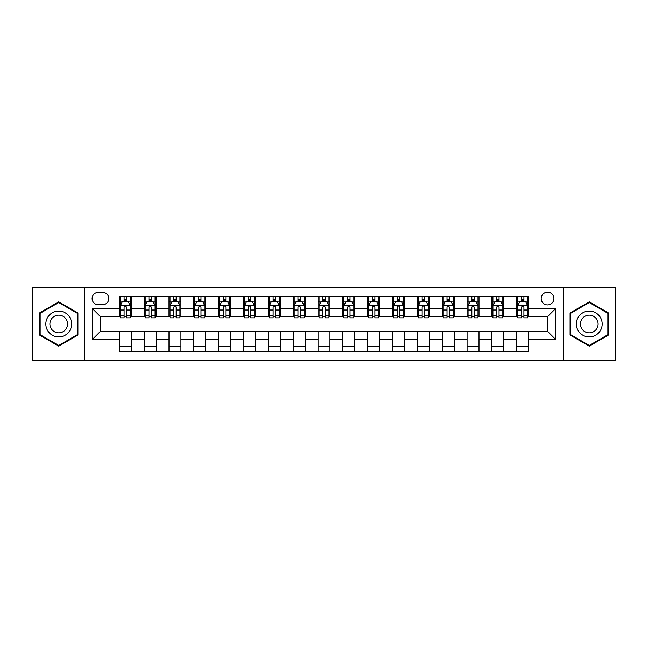 <?xml version="1.0" encoding="UTF-8"?>
<svg xmlns="http://www.w3.org/2000/svg" width="648" height="648" viewBox="0 0 648 648"><rect width="100%" height="100%" fill="white"/><g stroke="black" fill="none" stroke-linecap="round" stroke-linejoin="round"><path stroke-width="0.97" d="M547.544 292.208A6.359 6.359 0 0 0 541.185 298.566A6.359 6.359 0 0 0 547.544 304.925A6.359 6.359 0 0 0 553.902 298.566A6.359 6.359 0 0 0 547.544 292.208M563.436 360.758L615.6 360.758L615.6 287.242L563.436 287.242L563.436 360.758L84.564 360.758L84.564 287.242L32.4 287.242L32.4 360.758L84.564 360.758M98.269 304.722L102.643 304.722A6.156 6.156 0 0 0 108.799 298.566A6.156 6.156 0 0 0 102.643 292.402L98.269 292.402A6.156 6.156 0 0 0 92.113 298.566A6.156 6.156 0 0 0 98.269 304.722M563.436 287.242L84.564 287.242M119.337 339.301L92.51 339.301L92.51 308.699L119.337 308.699L119.337 316.645L100.456 316.645L100.456 331.355L119.337 331.355L119.337 351.321L528.663 351.321L528.663 331.355L547.544 331.355L547.544 316.645L528.663 316.645L528.663 308.699L555.49 308.699L555.49 339.301L528.663 339.301M528.663 308.699L528.663 296.679L119.337 296.679L119.337 308.699M516.748 296.679L516.748 316.645L517.736 316.645M521.51 316.645L523.9 316.645M527.675 316.645L528.663 316.645M516.748 316.645L502.832 316.645M491.905 296.679L491.905 316.645L492.901 316.645M496.676 316.645L499.057 316.645M491.905 316.645L477.997 316.645M467.07 296.679L467.07 316.645L468.059 316.645M471.833 316.645L474.223 316.645M467.07 316.645L453.155 316.645M442.228 296.679L442.228 316.645L443.224 316.645M446.999 316.645L449.38 316.645M442.228 316.645L428.32 316.645M417.393 296.679L417.393 316.645L418.381 316.645M422.164 316.645L424.545 316.645M417.393 316.645L403.485 316.645M392.55 296.679L392.55 316.645L393.547 316.645M397.321 316.645L399.711 316.645M392.55 316.645L378.643 316.645M367.716 296.679L367.716 316.645L368.712 316.645M372.487 316.645L374.868 316.645M367.716 316.645L353.808 316.645M342.873 296.679L342.873 316.645L343.869 316.645M347.644 316.645L350.033 316.645M342.873 316.645L328.965 316.645M318.038 296.679L318.038 316.645L319.035 316.645M322.809 316.645L325.191 316.645M318.038 316.645L304.131 316.645M293.204 296.679L293.204 316.645L294.192 316.645M297.967 316.645L300.356 316.645M293.204 316.645L279.288 316.645M268.361 296.679L268.361 316.645L269.357 316.645M273.132 316.645L275.513 316.645M268.361 316.645L254.453 316.645M243.526 296.679L243.526 316.645L244.515 316.645M248.289 316.645L250.679 316.645M243.526 316.645L229.619 316.645M218.684 296.679L218.684 316.645L219.68 316.645M223.455 316.645L225.836 316.645M218.684 316.645L204.776 316.645M193.849 296.679L193.849 316.645L194.846 316.645M198.62 316.645L201.002 316.645M193.849 316.645L179.942 316.645M169.007 296.679L169.007 316.645L170.003 316.645M173.777 316.645L176.167 316.645M169.007 316.645L155.099 316.645M144.172 296.679L144.172 316.645L145.168 316.645M148.943 316.645L151.324 316.645M144.172 316.645L130.264 316.645M119.337 316.645L120.326 316.645M124.1 316.645L126.49 316.645M119.337 331.355L131.252 331.355L131.252 351.321M528.663 331.355L131.252 331.355M131.252 296.679L131.252 316.645M119.337 301.644L120.326 301.644M124.1 301.644L126.49 301.644M130.264 301.644L131.252 301.644M119.337 346.356L131.252 346.356M144.172 331.355L144.172 351.321M156.095 296.679L156.095 316.645M144.172 301.644L145.168 301.644M148.943 301.644L151.324 301.644M155.099 301.644L156.095 301.644M156.095 331.355L156.095 351.321M144.172 346.356L156.095 346.356M169.007 331.355L169.007 351.321M180.93 331.355L180.93 351.321M169.007 346.356L180.93 346.356M180.93 296.679L180.93 316.645M169.007 301.644L170.003 301.644M173.777 301.644L176.167 301.644M179.942 301.644L180.93 301.644M193.849 331.355L193.849 351.321M205.772 331.355L205.772 351.321M193.849 346.356L205.772 346.356M205.772 296.679L205.772 316.645M193.849 301.644L194.846 301.644M198.62 301.644L201.002 301.644M204.776 301.644L205.772 301.644M218.684 331.355L218.684 351.321M230.607 331.355L230.607 351.321M218.684 346.356L230.607 346.356M230.607 296.679L230.607 316.645M218.684 301.644L219.68 301.644M223.455 301.644L225.836 301.644M229.619 301.644L230.607 301.644M243.526 331.355L243.526 351.321M255.45 331.355L255.45 351.321M243.526 346.356L255.45 346.356M255.45 296.679L255.45 316.645M243.526 301.644L244.515 301.644M248.289 301.644L250.679 301.644M254.453 301.644L255.45 301.644M268.361 331.355L268.361 351.321M280.284 331.355L280.284 351.321M268.361 346.356L280.284 346.356M280.284 296.679L280.284 316.645M268.361 301.644L269.357 301.644M273.132 301.644L275.513 301.644M279.288 301.644L280.284 301.644M293.204 331.355L293.204 351.321M305.127 331.355L305.127 351.321M293.204 346.356L305.127 346.356M305.127 296.679L305.127 316.645M293.204 301.644L294.192 301.644M297.967 301.644L300.356 301.644M304.131 301.644L305.127 301.644M318.038 331.355L318.038 351.321M329.962 331.355L329.962 351.321M318.038 346.356L329.962 346.356M329.962 296.679L329.962 316.645M318.038 301.644L319.035 301.644M322.809 301.644L325.191 301.644M328.965 301.644L329.962 301.644M342.873 331.355L342.873 351.321M354.796 331.355L354.796 351.321M342.873 346.356L354.796 346.356M354.796 296.679L354.796 316.645M342.873 301.644L343.869 301.644M347.644 301.644L350.033 301.644M353.808 301.644L354.796 301.644M367.716 331.355L367.716 351.321M379.639 331.355L379.639 351.321M367.716 346.356L379.639 346.356M379.639 296.679L379.639 316.645M367.716 301.644L368.712 301.644M372.487 301.644L374.868 301.644M378.643 301.644L379.639 301.644M392.55 331.355L392.55 351.321M404.474 331.355L404.474 351.321M392.55 346.356L404.474 346.356M404.474 296.679L404.474 316.645M392.55 301.644L393.547 301.644M397.321 301.644L399.711 301.644M403.485 301.644L404.474 301.644M417.393 331.355L417.393 351.321M429.316 331.355L429.316 351.321M417.393 346.356L429.316 346.356M429.316 296.679L429.316 316.645M417.393 301.644L418.381 301.644M422.164 301.644L424.545 301.644M428.32 301.644L429.316 301.644M442.228 331.355L442.228 351.321M454.151 331.355L454.151 351.321M442.228 346.356L454.151 346.356M454.151 296.679L454.151 316.645M442.228 301.644L443.224 301.644M446.999 301.644L449.38 301.644M453.155 301.644L454.151 301.644M467.07 331.355L467.07 351.321M478.994 331.355L478.994 351.321M467.07 346.356L478.994 346.356M478.994 296.679L478.994 316.645M467.07 301.644L468.059 301.644M471.833 301.644L474.223 301.644M477.997 301.644L478.994 301.644M491.905 331.355L491.905 351.321M503.828 331.355L503.828 351.321M491.905 346.356L503.828 346.356M503.828 296.679L503.828 316.645M491.905 301.644L492.901 301.644M496.676 301.644L499.057 301.644M502.832 301.644L503.828 301.644M516.748 331.355L516.748 351.321M516.748 346.356L528.663 346.356M516.748 301.644L517.736 301.644M521.51 301.644L523.9 301.644M527.675 301.644L528.663 301.644M100.456 316.645L92.51 308.699M100.456 331.355L92.51 339.301M555.49 308.699L547.544 316.645M555.49 339.301L547.544 331.355M58.725 346.145L77.906 335.073L77.906 312.927L58.725 301.855L39.552 312.927L39.552 335.073L58.725 346.145M608.448 312.927L589.275 301.855L570.094 312.927L570.094 335.073L589.275 346.145L608.448 335.073L608.448 312.927M126.49 299.263L124.1 299.263M130.264 315.349L126.49 315.349L126.49 317.844L130.264 317.844L130.264 305.718L128.272 301.741L122.318 301.741L120.326 305.718L120.326 317.844L124.1 317.844L124.1 315.349L120.326 315.349M120.326 305.718L120.326 296.679M130.264 305.718L130.264 296.679M124.1 301.741L124.1 296.679M126.49 296.679L126.49 301.741M126.49 315.349L126.49 307.209C125.696 305.678 124.902 305.678 124.1 307.209L124.1 315.349M151.324 299.263L148.943 299.263M155.099 315.349L151.324 315.349L151.324 317.844L155.099 317.844L155.099 305.718L153.114 301.741L147.153 301.741L145.168 305.718L145.168 317.844L148.943 317.844L148.943 315.349L145.168 315.349M145.168 305.718L145.168 296.679M155.099 305.718L155.099 296.679M148.943 301.741L148.943 296.679M151.324 296.679L151.324 301.741M151.324 315.349L151.324 307.209C150.53 305.678 149.737 305.678 148.943 307.209L148.943 315.349M176.167 299.263L173.777 299.263M179.942 315.349L176.167 315.349L176.167 317.844L179.942 317.844L179.942 305.718L177.949 301.741L171.987 301.741L170.003 305.718L170.003 317.844L173.777 317.844L173.777 315.349L170.003 315.349M170.003 305.718L170.003 296.679M179.942 305.718L179.942 296.679M173.777 301.741L173.777 296.679M176.167 296.679L176.167 301.741M176.167 315.349L176.167 307.209C175.373 305.678 174.571 305.678 173.777 307.209L173.777 315.349M201.002 299.263L198.62 299.263M204.776 315.349L201.002 315.349L201.002 317.844L204.776 317.844L204.776 305.718L202.792 301.741L196.83 301.741L194.846 305.718L194.846 317.844L198.62 317.844L198.62 315.349L194.846 315.349M194.846 305.718L194.846 296.679M204.776 305.718L204.776 296.679M198.62 301.741L198.62 296.679M201.002 296.679L201.002 301.741M201.002 315.349L201.002 307.209C200.208 305.678 199.414 305.678 198.62 307.209L198.62 315.349M225.836 299.263L223.455 299.263M229.619 315.349L225.836 315.349L225.836 317.844L229.619 317.844L229.619 305.718L227.626 301.741L221.665 301.741L219.68 305.718L219.68 317.844L223.455 317.844L223.455 315.349L219.68 315.349M219.68 305.718L219.68 296.679M229.619 305.718L229.619 296.679M223.455 301.741L223.455 296.679M225.836 296.679L225.836 301.741M225.836 315.349L225.836 307.209C225.042 305.678 224.249 305.678 223.455 307.209L223.455 315.349M69.911 317.544A12.92 12.92 0 0 0 52.269 312.814A12.92 12.92 0 0 0 47.547 330.456A12.92 12.92 0 0 0 65.189 335.186A12.92 12.92 0 0 0 69.911 317.544M66.388 319.577A8.845 8.845 0 0 0 54.311 316.346A8.845 8.845 0 0 0 51.071 328.423A8.845 8.845 0 0 0 63.148 331.654A8.845 8.845 0 0 0 66.388 319.577M58.725 345.457L40.152 334.724L40.152 313.276L58.725 302.543L77.306 313.276L77.306 334.724L58.725 345.457M589.275 336.92A12.92 12.92 0 0 0 602.186 324A12.92 12.92 0 0 0 589.275 311.081A12.92 12.92 0 0 0 576.356 324A12.92 12.92 0 0 0 589.275 336.92M589.275 332.845A8.845 8.845 0 0 0 598.112 324A8.845 8.845 0 0 0 589.275 315.155A8.845 8.845 0 0 0 580.43 324A8.845 8.845 0 0 0 589.275 332.845M570.694 313.276L589.275 302.543L607.848 313.276L607.848 334.724L589.275 345.457L570.694 334.724L570.694 313.276M250.679 299.263L248.289 299.263M254.453 315.349L250.679 315.349L250.679 317.844L254.453 317.844L254.453 305.718L252.469 301.741L246.507 301.741L244.515 305.718L244.515 317.844L248.289 317.844L248.289 315.349L244.515 315.349M244.515 305.718L244.515 296.679M254.453 305.718L254.453 296.679M248.289 301.741L248.289 296.679M250.679 296.679L250.679 301.741M250.679 315.349L250.679 307.209C249.885 305.678 249.091 305.678 248.289 307.209L248.289 315.349M275.513 299.263L273.132 299.263M279.288 315.349L275.513 315.349L275.513 317.844L279.288 317.844L279.288 305.718L277.304 301.741L271.342 301.741L269.357 305.718L269.357 317.844L273.132 317.844L273.132 315.349L269.357 315.349M269.357 305.718L269.357 296.679M279.288 305.718L279.288 296.679M273.132 301.741L273.132 296.679M275.513 296.679L275.513 301.741M275.513 315.349L275.513 307.209C274.72 305.678 273.926 305.678 273.132 307.209L273.132 315.349M300.356 299.263L297.967 299.263M304.131 315.349L300.356 315.349L300.356 317.844L304.131 317.844L304.131 305.718L302.146 301.741L296.185 301.741L294.192 305.718L294.192 317.844L297.967 317.844L297.967 315.349L294.192 315.349M294.192 305.718L294.192 296.679M304.131 305.718L304.131 296.679M297.967 301.741L297.967 296.679M300.356 296.679L300.356 301.741M300.356 315.349L300.356 307.209C299.562 305.678 298.769 305.678 297.967 307.209L297.967 315.349M325.191 299.263L322.809 299.263M328.965 315.349L325.191 315.349L325.191 317.844L328.965 317.844L328.965 305.718L326.981 301.741L321.019 301.741L319.035 305.718L319.035 317.844L322.809 317.844L322.809 315.349L319.035 315.349M319.035 305.718L319.035 296.679M328.965 305.718L328.965 296.679M322.809 301.741L322.809 296.679M325.191 296.679L325.191 301.741M325.191 315.349L325.191 307.209C324.397 305.678 323.603 305.678 322.809 307.209L322.809 315.349M350.033 299.263L347.644 299.263M353.808 315.349L350.033 315.349L350.033 317.844L353.808 317.844L353.808 305.718L351.815 301.741L345.854 301.741L343.869 305.718L343.869 317.844L347.644 317.844L347.644 315.349L343.869 315.349M343.869 305.718L343.869 296.679M353.808 305.718L353.808 296.679M347.644 301.741L347.644 296.679M350.033 296.679L350.033 301.741M350.033 315.349L350.033 307.209C349.24 305.678 348.446 305.678 347.644 307.209L347.644 315.349M374.868 299.263L372.487 299.263M378.643 315.349L374.868 315.349L374.868 317.844L378.643 317.844L378.643 305.718L376.658 301.741L370.697 301.741L368.712 305.718L368.712 317.844L372.487 317.844L372.487 315.349L368.712 315.349M368.712 305.718L368.712 296.679M378.643 305.718L378.643 296.679M372.487 301.741L372.487 296.679M374.868 296.679L374.868 301.741M374.868 315.349L374.868 307.209C374.074 305.678 373.28 305.678 372.487 307.209L372.487 315.349M399.711 299.263L397.321 299.263M403.485 315.349L399.711 315.349L399.711 317.844L403.485 317.844L403.485 305.718L401.493 301.741L395.531 301.741L393.547 305.718L393.547 317.844L397.321 317.844L397.321 315.349L393.547 315.349M393.547 305.718L393.547 296.679M403.485 305.718L403.485 296.679M397.321 301.741L397.321 296.679M399.711 296.679L399.711 301.741M399.711 315.349L399.711 307.209C398.917 305.678 398.115 305.678 397.321 307.209L397.321 315.349M424.545 299.263L422.164 299.263M428.32 315.349L424.545 315.349L424.545 317.844L428.32 317.844L428.32 305.718L426.335 301.741L420.374 301.741L418.381 305.718L418.381 317.844L422.164 317.844L422.164 315.349L418.381 315.349M418.381 305.718L418.381 296.679M428.32 305.718L428.32 296.679M422.164 301.741L422.164 296.679M424.545 296.679L424.545 301.741M424.545 315.349L424.545 307.209C423.752 305.678 422.958 305.678 422.164 307.209L422.164 315.349M449.38 299.263L446.999 299.263M453.155 315.349L449.38 315.349L449.38 317.844L453.155 317.844L453.155 305.718L451.17 301.741L445.208 301.741L443.224 305.718L443.224 317.844L446.999 317.844L446.999 315.349L443.224 315.349M443.224 305.718L443.224 296.679M453.155 305.718L453.155 296.679M446.999 301.741L446.999 296.679M449.38 296.679L449.38 301.741M449.38 315.349L449.38 307.209C448.586 305.678 447.792 305.678 446.999 307.209L446.999 315.349M474.223 299.263L471.833 299.263M477.997 315.349L474.223 315.349L474.223 317.844L477.997 317.844L477.997 305.718L476.013 301.741L470.051 301.741L468.059 305.718L468.059 317.844L471.833 317.844L471.833 315.349L468.059 315.349M468.059 305.718L468.059 296.679M477.997 305.718L477.997 296.679M471.833 301.741L471.833 296.679M474.223 296.679L474.223 301.741M474.223 315.349L474.223 307.209C473.429 305.678 472.635 305.678 471.833 307.209L471.833 315.349M499.057 299.263L496.676 299.263M502.832 315.349L499.057 315.349L499.057 317.844L502.832 317.844L502.832 305.718L500.847 301.741L494.886 301.741L492.901 305.718L492.901 317.844L496.676 317.844L496.676 315.349L492.901 315.349M492.901 305.718L492.901 296.679M502.832 305.718L502.832 296.679M496.676 301.741L496.676 296.679M499.057 296.679L499.057 301.741M499.057 315.349L499.057 307.209C498.263 305.678 497.47 305.678 496.676 307.209L496.676 315.349M523.9 299.263L521.51 299.263M527.675 315.349L523.9 315.349L523.9 317.844L527.675 317.844L527.675 305.718L525.682 301.741L519.728 301.741L517.736 305.718L517.736 317.844L521.51 317.844L521.51 315.349L517.736 315.349M517.736 305.718L517.736 296.679M527.675 305.718L527.675 296.679M521.51 301.741L521.51 296.679M523.9 296.679L523.9 301.741M523.9 315.349L523.9 307.209C523.106 305.678 522.312 305.678 521.51 307.209L521.51 315.349M144.172 339.301L131.252 339.301M144.172 308.699L131.252 308.699M169.007 308.699L156.095 308.699M169.007 339.301L156.095 339.301M193.849 308.699L180.93 308.699M193.849 339.301L180.93 339.301M218.684 308.699L205.772 308.699M218.684 339.301L205.772 339.301M243.526 308.699L230.607 308.699M243.526 339.301L230.607 339.301M268.361 308.699L255.45 308.699M268.361 339.301L255.45 339.301M293.204 308.699L280.284 308.699M293.204 339.301L280.284 339.301M318.038 308.699L305.127 308.699M318.038 339.301L305.127 339.301M342.873 308.699L329.962 308.699M342.873 339.301L329.962 339.301M367.716 308.699L354.796 308.699M367.716 339.301L354.796 339.301M392.55 308.699L379.639 308.699M392.55 339.301L379.639 339.301M417.393 308.699L404.474 308.699M417.393 339.301L404.474 339.301M442.228 308.699L429.316 308.699M442.228 339.301L429.316 339.301M467.07 308.699L454.151 308.699M467.07 339.301L454.151 339.301M491.905 308.699L478.994 308.699M491.905 339.301L478.994 339.301M516.748 308.699L503.828 308.699M516.748 339.301L503.828 339.301M130.216 305.621L120.374 305.621M120.326 301.984L122.197 301.984M128.393 301.984L130.264 301.984M124.1 310.019L120.326 310.019M130.264 310.019L126.49 310.019M126.49 300.526L124.1 300.526M155.05 305.621L145.217 305.621M145.168 301.984L147.031 301.984M153.236 301.984L155.099 301.984M148.943 310.019L145.168 310.019M155.099 310.019L151.324 310.019M151.324 300.526L148.943 300.526M179.893 305.621L170.051 305.621M170.003 301.984L171.874 301.984M178.07 301.984L179.942 301.984M173.777 310.019L170.003 310.019M179.942 310.019L176.167 310.019M176.167 300.526L173.777 300.526M204.728 305.621L194.894 305.621M194.846 301.984L196.709 301.984M202.905 301.984L204.776 301.984M198.62 310.019L194.846 310.019M204.776 310.019L201.002 310.019M201.002 300.526L198.62 300.526M229.562 305.621L219.729 305.621M219.68 301.984L221.551 301.984M227.748 301.984L229.619 301.984M223.455 310.019L219.68 310.019M229.619 310.019L225.836 310.019M225.836 300.526L223.455 300.526M254.405 305.621L244.571 305.621M244.515 301.984L246.386 301.984M252.582 301.984L254.453 301.984M248.289 310.019L244.515 310.019M254.453 310.019L250.679 310.019M250.679 300.526L248.289 300.526M279.239 305.621L269.406 305.621M269.357 301.984L271.22 301.984M277.425 301.984L279.288 301.984M273.132 310.019L269.357 310.019M279.288 310.019L275.513 310.019M275.513 300.526L273.132 300.526M304.082 305.621L294.241 305.621M294.192 301.984L296.063 301.984M302.26 301.984L304.131 301.984M297.967 310.019L294.192 310.019M304.131 310.019L300.356 310.019M300.356 300.526L297.967 300.526M328.917 305.621L319.083 305.621M319.035 301.984L320.898 301.984M327.102 301.984L328.965 301.984M322.809 310.019L319.035 310.019M328.965 310.019L325.191 310.019M325.191 300.526L322.809 300.526M353.759 305.621L343.918 305.621M343.869 301.984L345.74 301.984M351.937 301.984L353.808 301.984M347.644 310.019L343.869 310.019M353.808 310.019L350.033 310.019M350.033 300.526L347.644 300.526M378.594 305.621L368.761 305.621M368.712 301.984L370.575 301.984M376.78 301.984L378.643 301.984M372.487 310.019L368.712 310.019M378.643 310.019L374.868 310.019M374.868 300.526L372.487 300.526M403.429 305.621L393.595 305.621M393.547 301.984L395.418 301.984M401.614 301.984L403.485 301.984M397.321 310.019L393.547 310.019M403.485 310.019L399.711 310.019M399.711 300.526L397.321 300.526M428.271 305.621L418.438 305.621M418.381 301.984L420.252 301.984M426.449 301.984L428.32 301.984M422.164 310.019L418.381 310.019M428.32 310.019L424.545 310.019M424.545 300.526L422.164 300.526M453.106 305.621L443.273 305.621M443.224 301.984L445.095 301.984M451.291 301.984L453.155 301.984M446.999 310.019L443.224 310.019M453.155 310.019L449.38 310.019M449.38 300.526L446.999 300.526M477.949 305.621L468.107 305.621M468.059 301.984L469.93 301.984M476.126 301.984L477.997 301.984M471.833 310.019L468.059 310.019M477.997 310.019L474.223 310.019M474.223 300.526L471.833 300.526M502.783 305.621L492.95 305.621M492.901 301.984L494.764 301.984M500.969 301.984L502.832 301.984M496.676 310.019L492.901 310.019M502.832 310.019L499.057 310.019M499.057 300.526L496.676 300.526M527.626 305.621L517.784 305.621M517.736 301.984L519.607 301.984M525.803 301.984L527.675 301.984M521.51 310.019L517.736 310.019M527.675 310.019L523.9 310.019M523.9 300.526L521.51 300.526"/></g></svg>
